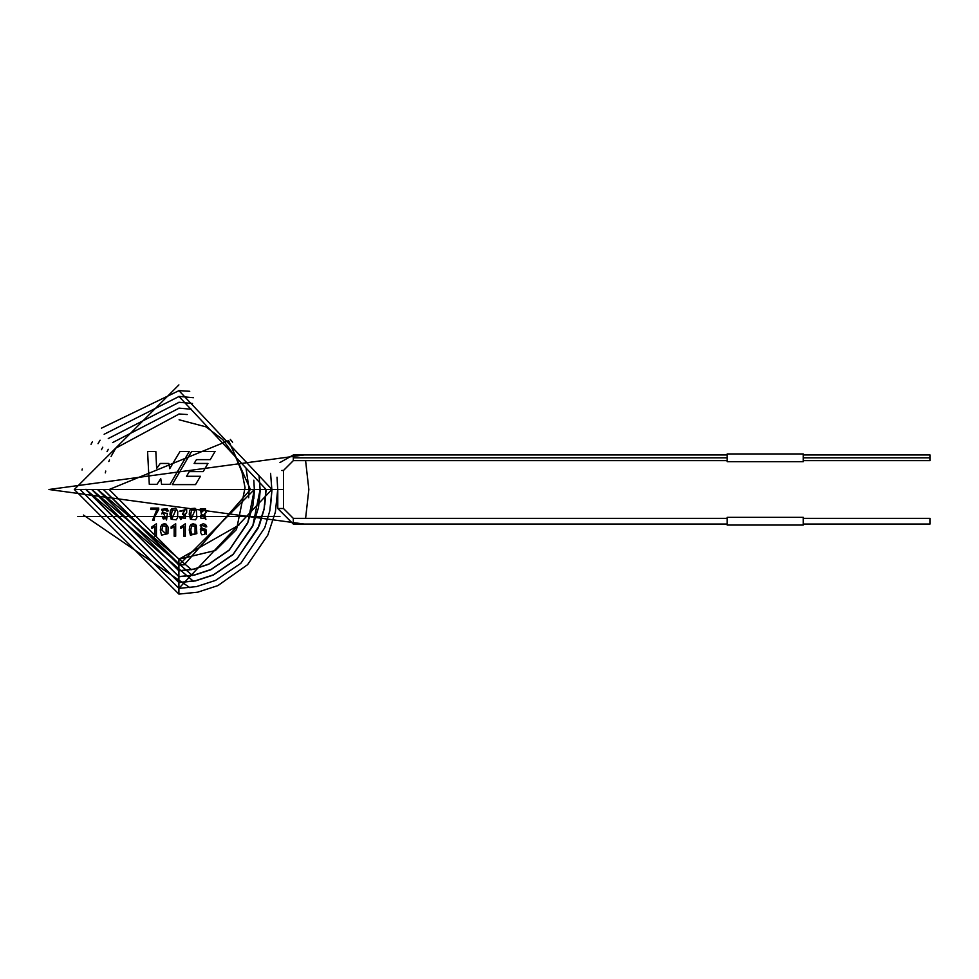 <?xml version="1.0" encoding="UTF-8"?>
<svg xmlns="http://www.w3.org/2000/svg" width="979" height="979" viewBox="0 0 979 979"><rect width="100%" height="100%" fill="white"/><g stroke="black" fill="none" stroke-linecap="round" stroke-linejoin="round"><path stroke-width="1.47" d="M308.838 489.5L305.607 460.656L308.838 489.5L305.607 518.344L308.838 489.5M304.163 454.954L48.95 489.5L304.163 524.046L48.95 489.5L304.163 454.954M189.228 530.092L189.681 526.543L191.027 524.475L195.017 524.157L196.265 525.319L196.852 533.628L190.452 535.146L189.228 530.092L190.452 535.146L189.228 530.092L189.681 526.543L191.027 524.475L193.267 523.753L196.265 525.319L195.017 524.157M172.732 527.559L171.129 528.342L171.129 526.873L175.694 523.753L175.694 536.211L174.164 536.211L174.164 526.506L171.129 528.342L171.129 526.873L175.694 523.753L175.694 536.211L175.694 523.753L171.129 526.873L171.129 528.342L174.164 526.506L174.164 536.211L175.694 536.211L174.164 536.211M153.458 527.559L151.855 528.342L151.855 526.873L156.42 523.753L156.42 536.211L154.902 536.211L154.902 526.506L151.855 528.342L151.855 526.873L156.42 523.753L156.42 536.211L156.42 523.753L151.855 526.873L151.855 528.342L154.902 526.506L154.902 536.211L156.42 536.211L154.902 536.211M189.228 514.22L189.681 510.671L191.027 508.603L195.017 508.272L196.265 509.435L196.852 517.744L195.519 519.812L190.452 519.274L189.228 514.22L190.452 519.274L189.228 514.22L189.681 510.671L191.027 508.603L195.017 508.272L196.265 509.435L195.017 508.272M169.967 514.22L170.407 510.671L171.753 508.603L175.755 508.272L177.762 511.283L177.591 517.744L176.244 519.812L171.178 519.274L169.967 514.22L171.178 519.274L169.967 514.22L170.407 510.671L171.753 508.603L175.755 508.272L177.762 511.283L175.755 508.272M156.86 509.545L150.79 509.545L150.79 508.077L158.806 508.077L154.67 516.924L154.082 520.338L152.528 520.338L156.86 509.545L152.528 520.338L154.082 520.338L154.67 516.924L158.806 508.077L150.79 508.077L150.79 509.545L156.86 509.545M172.28 484.605L191.603 451.466L215.062 451.466L210.252 459.64L196.449 459.64L194.123 463.459L207.964 463.459L203.191 471.609L189.29 471.609L186.536 476.296L200.45 476.296L195.531 484.605L172.28 484.605L191.603 451.466L215.062 451.466L191.603 451.466L172.28 484.605L195.531 484.605L172.28 484.605M157.044 484.311L149.285 484.311L147.572 451.466L155.832 451.466L156.64 468.5L160.262 463.459L168.829 463.459L169.734 468.696L180.014 451.466L189.277 451.466L170.04 484.311L161.572 484.311L160.764 478.67L157.044 484.311L149.285 484.311L147.572 451.466L149.285 484.311L157.044 484.311L160.764 478.67L161.572 484.311L170.04 484.311L189.277 451.466L180.014 451.466L169.734 468.696L168.829 463.459L160.262 463.459L156.64 468.5L155.832 451.466L147.572 451.466L155.832 451.466M166.149 509.778L163.322 509.545L161.768 513.938L163.114 512.702L167.372 513.412L166.552 520.02L161.584 509.3L167.115 508.701L168.241 510.965L163.322 509.545L161.768 513.938L163.114 512.702L161.768 513.938L163.322 509.545L168.241 510.965L167.115 508.701L161.584 509.3L166.552 520.02L167.372 513.412L163.114 512.702L167.372 513.412L166.552 520.02M185.41 513.608L180.821 519.58L179.598 517.059L185.374 518.552L185.423 514.966L182.596 514.452L184.982 509.68L181.274 511.356L179.757 511.087L186.659 509.496L186.683 512.568L180.821 519.58L186.683 512.568L186.659 509.496L179.757 511.087L181.274 511.356L184.982 509.68L182.596 514.452L185.423 514.966L185.374 518.552L179.598 517.059L180.821 519.58L179.598 517.059L185.374 518.552L181.103 516.851M204.672 513.608L205.884 519.457L201.197 513.608L200.303 508.799L205.504 508.823L206.055 512.629L204.672 513.608L206.055 512.629L205.504 508.823L200.303 508.799L201.197 513.608L205.884 519.457L204.672 513.608M160.323 530.092L160.776 526.543L162.122 524.475L166.124 524.157L168.119 527.167L167.947 533.628L161.547 535.146L160.323 530.092L161.547 535.146L160.323 530.092L160.776 526.543L162.122 524.475L164.362 523.753L166.124 524.157L168.119 527.167L166.124 524.157M183.807 526.506L180.76 528.342L180.76 526.873L185.325 523.753L185.325 536.211L183.807 536.211L183.807 526.506L180.76 528.342L180.76 526.873L185.325 523.753L185.325 536.211L185.325 523.753L180.76 526.873L180.76 528.342L183.807 526.506L183.807 536.211L185.325 536.211L183.807 536.211M200.303 529.823L201.65 528.574L205.92 529.296L206.483 534.363L200.132 525.172L203.253 523.753L205.651 524.573L206.777 526.849L201.87 525.417L200.303 529.823L201.87 525.417L206.777 526.849L205.651 524.573L203.253 523.753L200.132 525.172L206.483 534.363L205.92 529.296L201.65 528.574L200.303 529.823L201.87 525.417M195.531 484.605L200.45 476.296L195.531 484.605M200.45 476.296L186.536 476.296L189.29 471.609L203.191 471.609L207.964 463.459L203.191 471.609M207.964 463.459L194.123 463.459L196.449 459.64L210.252 459.64L215.062 451.466L210.252 459.64M160.262 463.459L168.829 463.459M180.014 451.466L189.277 451.466L170.04 484.311L161.572 484.311M150.79 509.545L150.79 508.077L158.806 508.077L154.67 516.924L154.082 520.338L152.528 520.338M154.67 516.924L158.806 509.264M167.115 508.701L168.241 510.965L166.724 511.087M162 516.325L163.26 518.919L162 516.325L166.197 518.515L163.26 518.919L162 516.325L166.197 518.515L162 516.325L163.26 518.919L166.197 518.515M172.231 518.283L175.767 510.145L172.231 518.283L171.521 514.208L172.292 510.022L171.521 514.208L172.292 510.022L175.767 510.145L172.231 518.283L175.767 510.145L172.292 510.022L171.521 514.208L172.231 518.283M176.244 519.812L171.178 519.274L176.244 519.812L177.591 517.744L177.762 511.283M182.596 514.452L183.673 514.281L182.596 514.452L182.767 513.131M181.274 511.356L184.982 509.68L181.274 511.356L179.757 511.087L186.659 509.496L186.683 512.568M183.673 514.281L185.423 514.966M191.505 518.283L195.041 510.145L191.505 518.283L190.795 514.208L191.566 510.022L190.795 514.208L191.566 510.022L195.041 510.145L191.505 518.283L195.041 510.145L191.566 510.022L190.795 514.208L191.505 518.283M195.519 519.812L190.452 519.274L195.519 519.812L196.852 517.744L196.265 509.435M200.891 511.038L201.441 512.47L204.366 509.704L201.454 509.692L204.366 509.704L201.441 512.47L201.454 509.692L201.441 512.47L200.891 511.038M200.401 516.753L200.707 518.013L200.401 516.753L200.707 518.013L204.746 518.589L204.721 514.978L204.746 518.589L200.707 518.013L200.401 516.753L201.099 514.978L204.721 514.978L201.099 514.978L200.401 516.753L201.099 514.978M205.504 508.823L206.055 512.629M200.707 518.013L204.746 518.589L204.721 514.978M201.441 512.47L204.366 509.704L201.454 509.692M166.124 534.155L166.124 526.017L166.124 534.155L161.89 530.092L162.661 525.894L161.89 530.092L162.661 525.894L166.124 526.017L166.124 534.155L166.124 526.017L162.661 525.894L161.89 530.092L166.124 534.155M167.947 533.628L161.547 535.146L167.947 533.628L168.119 527.167M173.356 525.417L171.129 526.873M182.987 525.417L180.76 526.873M180.76 528.342L182.363 527.559M190.795 530.092L191.505 534.167L190.795 530.092L191.566 525.894L190.795 530.092L191.566 525.894L195.041 526.017L195.029 534.155L195.041 526.017L195.029 534.155L191.505 534.167L195.029 534.155L195.041 526.017L191.566 525.894L190.795 530.092L191.505 534.167M196.852 533.628L190.452 535.146L196.852 533.628L196.265 525.319M201.65 528.574L205.92 529.296L206.483 534.363M205.651 524.573L206.777 526.849L205.272 526.959L204.684 525.662L205.272 526.959M200.536 532.197L201.796 534.791L200.536 532.197L201.258 530.263L204.746 530.263L204.733 534.399L204.746 530.263L204.733 534.399L201.796 534.791L200.536 532.197L201.258 530.263L200.536 532.197L201.796 534.791L204.733 534.399L204.746 530.263L201.258 530.263M238.815 525.172L178.9 559.229L238.815 525.172M184.199 564.797L178.9 565.018L103.382 489.5L178.9 565.018L178.9 570.72L178.9 565.018L254.405 489.5L253.83 498.813M178.9 576.741L91.659 489.5L178.9 576.741L178.9 582.444L178.9 576.741L194.332 575.15L210.938 569.692L233.039 554.616L252.68 526.298L258.493 507.636L260.267 489.5L259.043 503.561L260.267 489.512L265.982 489.5L91.818 489.5L97.521 489.5L178.9 570.879L97.521 489.5L260.267 489.463M264.832 504.528L266.129 489.5L271.844 489.5L85.956 489.5L266.129 489.476L264.22 508.872L259.362 525.466L236.918 559.009L213.238 575.089L195.433 580.914L178.9 582.603L85.797 489.5L80.094 489.5L85.797 489.5L178.9 582.603L178.9 587.473L178.9 582.603M270.62 505.494L272.003 489.5L277.706 489.5L85.797 489.5L272.003 489.463M178.9 588.391L80.009 489.5L74.306 489.5L80.009 489.5L178.9 588.391L178.9 593.25L178.9 588.391L196.534 586.592L215.527 580.412L240.797 563.353L264.758 527.718L269.8 510.842L272.003 489.5L178.9 390.609L189.742 391.294M277.045 501.566L277.779 489.5L283.482 489.5L80.009 489.5L277.779 489.5L277.779 508.517L283.482 508.517L293.308 518.344L283.482 508.517L277.779 508.517L293.308 524.046L293.308 518.344L293.308 524.046L727.201 524.046L727.201 521.195L727.201 525.062L803.269 525.062L803.269 517.328L727.201 517.328L727.201 521.195L727.201 518.344L293.308 518.344M193.463 581.293L85.956 489.5L271.844 489.5L178.9 588.306L80.094 489.5L277.706 489.5L275.393 512.005L267.854 535.011L247.565 564.699L217.889 585.601L197.685 592.185L178.9 594.094L74.306 489.5L283.482 489.5L283.482 508.517M191.529 569.729L97.68 489.5L260.108 489.5L97.68 489.5L260.108 489.5L252.876 525.442L233.112 554.347L211.048 569.472L194.393 574.979L178.9 576.582L178.9 570.879L178.9 576.582L91.818 489.5L265.982 489.5L264.085 508.75L257.905 528.562L236.979 558.74L213.324 574.869L195.494 580.743L178.9 582.444L85.956 489.267M184.236 564.797L250.416 489.5L254.283 489.5L250.416 489.5L228.621 440.611L109.171 489.5L228.621 440.611L250.416 489.5L184.211 564.797L178.9 564.932L178.9 559.229L109.171 489.5L103.468 489.5L109.171 489.5L178.9 559.229L178.9 564.932L103.468 489.5L254.332 489.5L247.858 522.419L229.282 549.941L208.784 564.063L193.903 569.093L178.9 570.72L97.68 489.5M248.678 497.736L249.119 489.5L246.059 468.39M230.322 439.4L232.61 442.202M293.308 460.656L283.482 470.483L293.308 460.656L727.201 460.656L727.201 457.805L293.308 457.805L293.308 460.656L293.308 457.805L727.201 457.805L727.201 461.672L803.269 461.672L803.269 453.938L727.201 453.938L727.201 457.805L727.201 454.954L293.308 454.954L279.957 462.553M293.308 455.786L293.308 457.805L293.308 455.786M281.744 470.483L283.482 470.483L281.744 470.483M193.463 397.707L178.9 396.397L266.129 489.5M178.9 402.259L192.496 403.483L178.9 402.259M178.9 408.121L191.529 409.271L178.9 408.121M254.405 489.488L252.876 505.788L247.614 523.227L229.159 550.222L208.649 564.296L193.23 569.399L178.9 570.879M178.9 413.982L187.222 414.533L178.9 413.982M803.269 454.954L803.269 460.656L930.05 460.656L930.05 454.954L803.269 454.954M930.05 457.805L803.269 457.805L930.05 457.805M803.269 518.344L803.269 524.046L930.05 524.046L930.05 518.344L803.269 518.344M180.05 564.92L103.468 489.5M192.496 575.517L91.818 489.5M189.95 587.681L83.448 515.052M279.957 516.447L77.867 516.557M178.9 559.229L215.417 550.504L236.514 529.517L245.056 487.726L242.021 472.294L236 457.756L222.661 439.498L206.031 426.868L179.084 419.771M178.998 414.068L115.803 448.149M283.482 470.483L283.482 489.5M74.306 489.5L178.9 384.906M277.02 477.201L277.706 489.488M82.028 470.042L82.248 468.99M91.035 444.295L92.454 441.639M101.437 428.166L178.9 390.694M270.583 473.322L271.844 489.5M98.022 443.695L100.091 440.22M104.153 434.26L178.9 396.556M101.449 449.704L102.771 447.207M108.265 438.555L178.9 402.418M259.043 475.439L260.108 489.5M107.017 451.686L108.314 449.324M112.597 442.594L178.9 408.28M253.83 480.187L254.332 489.5M105.316 472.881L105.756 471.07M108.84 461.525L109.489 459.959M111.08 456.471L115.4 448.786"/></g></svg>
